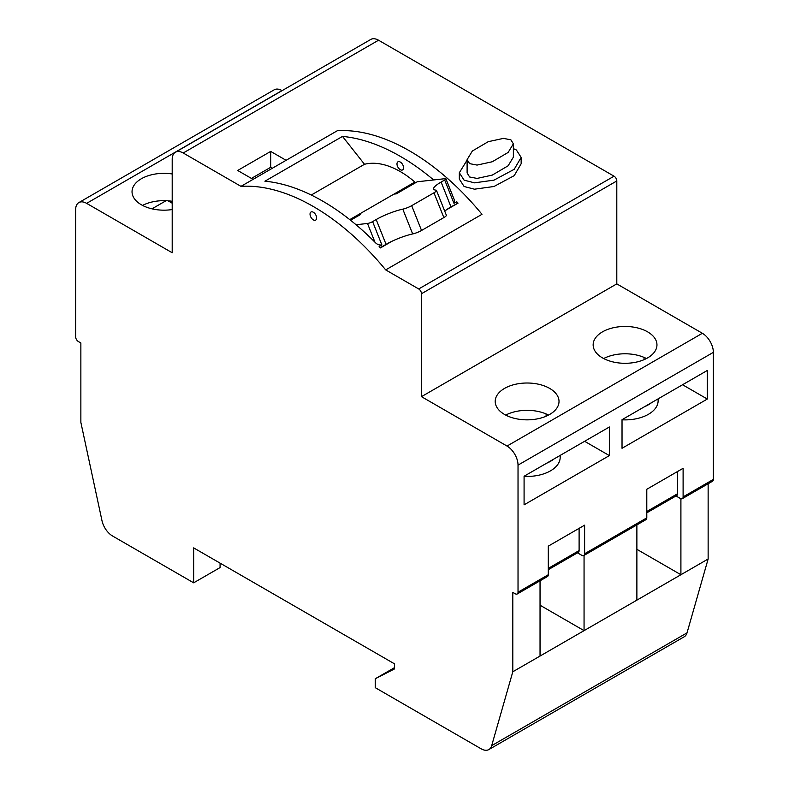 <?xml version="1.0" encoding="UTF-8"?>
<svg xmlns="http://www.w3.org/2000/svg" width="789" height="789" viewBox="0 0 789 789"><rect width="100%" height="100%" fill="white"/><g stroke="black" fill="none" stroke-linecap="round" stroke-linejoin="round"><path stroke-width="1.18" d="M400.279 169.674A4.665 2.692 60 0 1 397.232 165.562A4.665 2.692 60 0 1 397.942 161.824A4.665 2.692 60 0 1 400.279 162.051A4.665 2.692 60 0 1 403.327 166.163A4.665 2.692 60 0 1 402.617 169.911A4.665 2.692 60 0 1 400.279 169.674M313.341 212.241A4.665 2.692 -120 0 0 311.004 212.014A4.665 2.692 -120 0 0 310.284 215.752A4.665 2.692 -120 0 0 313.341 219.875A4.665 2.692 -120 0 0 315.669 220.101A4.665 2.692 -120 0 0 316.389 216.364A4.665 2.692 -120 0 0 313.341 212.241M467.108 159.625L467.108 172.969L469.613 176.983L477.059 178.422L492.277 175.099L508.136 165.789L513.373 157.169L513.373 143.825L510.877 139.811L503.431 138.381L488.213 141.695L472.345 151.015L467.108 159.625L469.613 163.639L477.059 165.079L492.277 161.755L508.136 152.445L513.373 143.825M467.108 160.118L459.326 172.742L459.326 179.093L464.11 186.51L474.475 189.192L494.003 186.49L514.211 175.661L521.154 163.757L521.154 157.405L516.381 149.979L513.373 148.638M459.326 172.742L464.11 180.158L474.475 182.841L494.003 180.139L514.211 169.3L521.154 157.405M524.083 476.359A33.069 19.094 0 0 0 560.18 457.344L560.18 455.401M622.028 419.807A33.069 19.094 0 0 0 658.125 400.792L658.125 398.849M172.199 173.965A31.905 18.423 0 0 0 132.039 191.757A31.905 18.423 0 0 0 141.389 204.785A31.905 18.423 0 0 0 172.199 209.549M142.543 205.416A31.905 18.423 180 0 1 172.199 201.284M647.611 331.853A31.905 18.423 0 0 0 612.846 327.859A31.905 18.423 0 0 0 593.15 344.882A31.905 18.423 0 0 0 602.49 357.9A31.905 18.423 0 0 0 637.265 361.895A31.905 18.423 0 0 0 656.961 344.882A31.905 18.423 0 0 0 647.611 331.853M646.457 358.541A31.905 18.423 0 0 0 603.654 358.541M549.667 388.405A31.905 18.423 0 0 0 514.901 384.411A31.905 18.423 0 0 0 495.206 401.423A31.905 18.423 0 0 0 504.546 414.452A31.905 18.423 0 0 0 539.321 418.446A31.905 18.423 0 0 0 559.016 401.423A31.905 18.423 0 0 0 549.667 388.405M548.513 415.083A31.905 18.423 0 0 0 505.71 415.083M220.072 563.129L220.072 567.577L193.66 582.824L112.561 536.007A15.563 8.985 -120 0 1 101.978 520.651L80.863 422.401L80.863 342.978L78.387 341.548A3.896 2.249 -120 0 1 75.636 336.785L75.636 209.706A15.563 8.985 -120 0 1 78.851 202.586L274.197 89.808A15.563 8.985 60 0 1 281.979 90.577L86.632 203.355A15.563 8.985 -120 0 0 78.851 202.586M540.041 580.803L540.041 656.053L512.801 671.774L491.685 745.644A15.563 8.985 -120 0 1 488.884 749.55A15.563 8.985 -120 0 1 481.093 748.781L375.239 687.663L375.239 678.767L394.5 668.924L394.5 663.835L193.66 547.882L193.66 582.824M393.948 194.114L396.315 193.847L417.223 181.776L433.634 179.951A211.117 121.891 -120 0 0 342.505 136.408L364.508 164.28A86.455 49.914 60 0 1 414.866 182.042L349.774 219.618M364.508 164.28L311.251 195.031M415.221 182.94L414.866 182.042M356.046 224.747L367.496 223.465A3.896 0.779 -21.7 0 0 372.615 221.62L381.876 244.915C379.253 245.32 376.945 244.412 374.953 242.203A211.117 121.891 -120 0 0 356.046 224.747A211.117 121.891 -120 0 0 264.917 181.204L342.505 136.408M166.065 200.702L151.981 208.829M577.499 552.823L581.858 555.348A3.896 2.249 -120 0 0 583.801 555.535A3.896 2.249 -120 0 0 584.61 553.76L584.61 525.168L548.296 546.136L548.296 574.727A3.896 2.249 60 0 1 547.487 576.503L517.229 593.979A3.896 2.249 -120 0 0 518.028 592.194L518.028 465.125A15.563 8.985 -120 0 0 507.021 446.061L421.464 396.66L616.801 283.882L616.801 180.957L421.464 293.735A3.896 2.249 -120 0 0 418.712 288.961L385.693 269.907A211.117 121.891 -120 0 0 240.98 186.352L183.206 152.997A15.563 8.985 -120 0 0 175.424 152.228A15.563 8.985 -120 0 0 172.199 159.348L172.199 252.756L86.632 203.355M512.801 671.774L512.801 592.352L515.276 593.782A3.896 2.249 -120 0 0 517.229 593.979M675.995 495.965L680.355 498.48A3.896 2.249 -120 0 0 682.298 498.678A3.896 2.249 -120 0 0 683.106 496.892L683.106 468.301L646.793 489.269L646.793 517.86A3.896 2.249 60 0 1 645.984 519.645L583.801 555.535M540.041 656.053L680.907 574.727L680.907 498.737M636.881 549.312L680.907 574.727L708.137 558.997L708.137 483.756M524.083 476.24L609.374 426.997L609.374 455.588L524.083 504.832L524.083 476.24M683.106 496.892L713.364 479.416L713.364 352.348L518.028 465.125M707.319 370.455L707.319 399.047L622.028 448.29L622.028 419.699L707.319 370.455M491.685 745.644L687.022 632.867L708.137 558.997M540.041 605.222L584.057 630.638L584.057 555.387M636.881 524.892L636.881 600.143M507.021 446.061L702.368 333.283L616.801 283.882M421.464 396.66L421.464 293.735M418.712 288.961L614.049 176.194L378.542 40.219L183.206 152.997M385.693 269.907L481.99 214.312A211.117 121.891 -120 0 0 337.278 130.757L286.101 160.305L270.696 151.409L237.676 170.473L253.082 179.369L240.98 186.352M614.049 176.194A3.896 2.249 60 0 1 616.801 180.957M702.368 333.283A15.563 8.985 60 0 1 713.364 352.348M713.364 479.416A3.896 2.249 60 0 1 712.566 481.201L682.298 498.678M687.022 632.867A15.563 8.985 60 0 1 684.221 636.772L488.884 749.55M175.424 152.228L370.761 39.45A15.563 8.985 60 0 1 378.542 40.219M394.5 667.652L375.239 678.767M172.199 203.197L168.077 200.81M644.041 357.397L644.041 359.685M682.554 384.746L707.319 399.047M546.096 413.939L546.096 416.227M584.61 441.298L609.374 455.588M646.793 511.509L677.603 493.717L677.603 471.477M677.603 493.717A3.896 2.249 60 0 1 676.794 495.502L646.793 512.82M548.296 568.376L579.106 550.584L579.106 528.344M579.106 550.584A3.896 2.249 60 0 1 578.298 552.359L548.296 569.688M458.054 203.128L446.446 209.825A23.345 4.675 158.3 0 1 450.983 206.856L458.054 203.128A211.117 121.891 -120 0 0 456.713 201.708L453.961 203.296L444.69 180L441.12 182.062A23.345 4.675 -21.7 0 0 433.605 189.113A23.345 4.675 -21.7 0 0 435.765 190.11A7.782 1.558 -21.7 0 1 436.485 190.435A7.782 1.558 -21.7 0 1 433.98 192.792L411.68 205.673L421.543 230.467A7.782 1.558 158.3 0 1 412.667 233.938L402.804 209.144A23.345 4.675 -21.7 0 0 376.185 219.549L372.615 221.62M380.259 247.697L386.048 244.343A23.345 4.675 158.3 0 1 392.074 241.217L380.466 247.914A211.117 121.891 -120 0 0 379.134 246.503L381.876 244.915M444.69 180A3.896 0.779 -21.7 0 0 445.943 178.827L454.454 200.219L453.961 203.296M253.082 179.369L286.101 160.305M272.343 168.244L270.696 167.298L251.435 178.413M270.696 167.298L270.696 151.409M436.485 190.435L446.357 215.239A7.782 1.558 158.3 0 1 443.852 217.586L421.543 230.467M392.074 241.217A23.345 4.675 158.3 0 1 412.667 233.938M444.769 211.265A23.345 4.675 158.3 0 1 446.446 209.825M402.804 209.144A7.782 1.558 -21.7 0 0 411.68 205.673M445.943 178.827A3.896 0.779 -21.7 0 0 445.085 178.679L433.634 179.951M350.572 220.259L360.553 214.5L358.186 214.766L358.541 215.653M457.314 203.207L456.713 201.708M553.799 459.09A33.069 19.094 180 0 1 546.639 463.222M651.744 402.538A33.069 19.094 180 0 1 644.583 406.67M518.028 592.194L548.296 574.727M584.61 553.76L646.793 517.86M443.852 217.586L433.98 192.792M374.953 242.203L367.496 223.465M450.983 206.856L441.12 182.062M386.048 244.343L376.185 219.549"/></g></svg>
